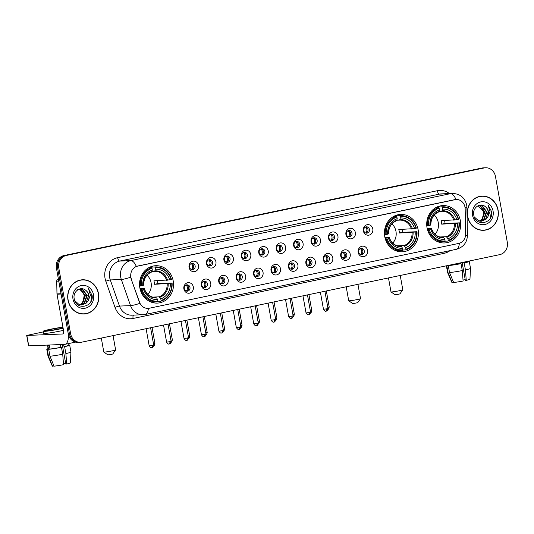 <?xml version="1.0" encoding="UTF-8"?>
<svg xmlns="http://www.w3.org/2000/svg" width="534" height="534" viewBox="0 0 534 534"><rect width="100%" height="100%" fill="white"/><g stroke="black" fill="none" stroke-linecap="round" stroke-linejoin="round"><path stroke-width="0.8" d="M384.754 236.615A18.71 16.995 87.6 0 0 402.209 251.814A18.71 16.995 87.6 0 0 418.109 229.627A18.71 16.995 87.6 0 0 400.654 214.428A18.71 16.995 87.6 0 0 384.754 236.615M427.04 227.758A18.71 16.995 87.6 0 0 444.488 242.957A18.71 16.995 87.6 0 0 460.388 220.776A18.71 16.995 87.6 0 0 442.94 205.577A18.71 16.995 87.6 0 0 427.04 227.758M139.861 287.899A18.71 16.995 87.6 0 0 157.31 303.098A18.71 16.995 87.6 0 0 173.21 280.917A18.71 16.995 87.6 0 0 155.761 265.712A18.71 16.995 87.6 0 0 139.861 287.899M193.328 286.952A5.293 4.813 -92.4 0 1 189.543 293.146A5.293 4.813 -92.4 0 1 183.89 288.934A5.293 4.813 -92.4 0 1 187.674 282.74A5.293 4.813 -92.4 0 1 193.328 286.952M184.303 288.6A3.177 2.884 87.6 0 0 187.267 291.177A3.177 2.884 87.6 0 0 189.971 287.412A3.177 2.884 87.6 0 0 187.007 284.829A3.177 2.884 87.6 0 0 184.303 288.6M210.756 283.307A5.293 4.813 -92.4 0 1 206.978 289.495A5.293 4.813 -92.4 0 1 201.318 285.283A5.293 4.813 -92.4 0 1 205.103 279.095A5.293 4.813 -92.4 0 1 210.756 283.307M201.732 284.949A3.177 2.884 87.6 0 0 204.696 287.526A3.177 2.884 87.6 0 0 207.399 283.761A3.177 2.884 87.6 0 0 204.435 281.178A3.177 2.884 87.6 0 0 201.732 284.949M228.192 279.656A5.293 4.813 -92.4 0 1 224.407 285.844A5.293 4.813 -92.4 0 1 218.753 281.632A5.293 4.813 -92.4 0 1 222.531 275.444A5.293 4.813 -92.4 0 1 228.192 279.656M219.167 281.298A3.177 2.884 87.6 0 0 222.124 283.881A3.177 2.884 87.6 0 0 224.827 280.11A3.177 2.884 87.6 0 0 219.167 281.298M245.62 276.005A5.293 4.813 -92.4 0 1 241.835 282.192A5.293 4.813 -92.4 0 1 236.182 277.98A5.293 4.813 -92.4 0 1 239.966 271.793A5.293 4.813 -92.4 0 1 245.62 276.005M236.595 277.647A3.177 2.884 87.6 0 0 239.559 280.23A3.177 2.884 87.6 0 0 242.256 276.458A3.177 2.884 87.6 0 0 236.595 277.647M263.048 272.353A5.293 4.813 -92.4 0 1 259.264 278.541A5.293 4.813 -92.4 0 1 253.61 274.329A5.293 4.813 -92.4 0 1 257.395 268.141A5.293 4.813 -92.4 0 1 263.048 272.353M254.024 273.995A3.177 2.884 87.6 0 0 256.988 276.579A3.177 2.884 87.6 0 0 259.684 272.814A3.177 2.884 87.6 0 0 256.721 270.231A3.177 2.884 87.6 0 0 254.024 273.995M280.477 268.702A5.293 4.813 -92.4 0 1 276.692 274.897A5.293 4.813 -92.4 0 1 271.038 270.678A5.293 4.813 -92.4 0 1 274.823 264.49A5.293 4.813 -92.4 0 1 280.477 268.702M271.452 270.344A3.177 2.884 87.6 0 0 274.416 272.927A3.177 2.884 87.6 0 0 277.119 269.163A3.177 2.884 87.6 0 0 274.156 266.579A3.177 2.884 87.6 0 0 271.452 270.344M297.905 265.058A5.293 4.813 -92.4 0 1 294.127 271.245A5.293 4.813 -92.4 0 1 288.467 267.033A5.293 4.813 -92.4 0 1 292.252 260.839A5.293 4.813 -92.4 0 1 297.905 265.058M288.881 266.7A3.177 2.884 87.6 0 0 291.844 269.276A3.177 2.884 87.6 0 0 294.548 265.511A3.177 2.884 87.6 0 0 291.584 262.928A3.177 2.884 87.6 0 0 288.881 266.7M315.34 261.406A5.293 4.813 -92.4 0 1 311.556 267.594A5.293 4.813 -92.4 0 1 305.902 263.382A5.293 4.813 -92.4 0 1 309.68 257.194A5.293 4.813 -92.4 0 1 315.34 261.406M306.316 263.048A3.177 2.884 87.6 0 0 311.976 261.86A3.177 2.884 87.6 0 0 309.012 259.277A3.177 2.884 87.6 0 0 306.316 263.048M332.769 257.755A5.293 4.813 -92.4 0 1 328.984 263.943A5.293 4.813 -92.4 0 1 323.33 259.731A5.293 4.813 -92.4 0 1 327.115 253.543A5.293 4.813 -92.4 0 1 332.769 257.755M323.744 259.397A3.177 2.884 87.6 0 0 326.708 261.98A3.177 2.884 87.6 0 0 329.405 258.209A3.177 2.884 87.6 0 0 323.744 259.397M350.197 254.104A5.293 4.813 -92.4 0 1 346.412 260.292A5.293 4.813 -92.4 0 1 340.759 256.08A5.293 4.813 -92.4 0 1 344.543 249.892A5.293 4.813 -92.4 0 1 350.197 254.104M341.173 255.746A3.177 2.884 87.6 0 0 344.136 258.329A3.177 2.884 87.6 0 0 346.833 254.558A3.177 2.884 87.6 0 0 341.173 255.746M367.626 250.453A5.293 4.813 -92.4 0 1 363.841 256.64A5.293 4.813 -92.4 0 1 358.187 252.428A5.293 4.813 -92.4 0 1 361.972 246.241A5.293 4.813 -92.4 0 1 367.626 250.453M358.601 252.095A3.177 2.884 87.6 0 0 361.565 254.678A3.177 2.884 87.6 0 0 364.268 250.913A3.177 2.884 87.6 0 0 361.304 248.33A3.177 2.884 87.6 0 0 358.601 252.095M198.501 265.438A5.293 4.813 -92.4 0 1 194.716 271.626A5.293 4.813 -92.4 0 1 189.063 267.414A5.293 4.813 -92.4 0 1 192.847 261.226A5.293 4.813 -92.4 0 1 198.501 265.438M189.477 267.08A3.177 2.884 87.6 0 0 195.137 265.892A3.177 2.884 87.6 0 0 192.173 263.309A3.177 2.884 87.6 0 0 189.477 267.08M215.93 261.787A5.293 4.813 -92.4 0 1 212.145 267.975A5.293 4.813 -92.4 0 1 206.491 263.763A5.293 4.813 -92.4 0 1 210.276 257.575A5.293 4.813 -92.4 0 1 215.93 261.787M206.905 263.429A3.177 2.884 87.6 0 0 209.869 266.012A3.177 2.884 87.6 0 0 212.572 262.241A3.177 2.884 87.6 0 0 209.608 259.664A3.177 2.884 87.6 0 0 206.905 263.429M233.358 258.136A5.293 4.813 -92.4 0 1 229.573 264.323A5.293 4.813 -92.4 0 1 223.92 260.111A5.293 4.813 -92.4 0 1 227.704 253.924A5.293 4.813 -92.4 0 1 233.358 258.136M224.333 259.778A3.177 2.884 87.6 0 0 227.297 262.361A3.177 2.884 87.6 0 0 230 258.589A3.177 2.884 87.6 0 0 227.037 256.013A3.177 2.884 87.6 0 0 224.333 259.778M250.786 254.484A5.293 4.813 -92.4 0 1 247.008 260.672A5.293 4.813 -92.4 0 1 241.348 256.46A5.293 4.813 -92.4 0 1 245.133 250.272A5.293 4.813 -92.4 0 1 250.786 254.484M241.762 256.126A3.177 2.884 87.6 0 0 244.726 258.71A3.177 2.884 87.6 0 0 247.429 254.945A3.177 2.884 87.6 0 0 244.465 252.362A3.177 2.884 87.6 0 0 241.762 256.126M268.222 250.833A5.293 4.813 -92.4 0 1 264.437 257.028A5.293 4.813 -92.4 0 1 258.783 252.809A5.293 4.813 -92.4 0 1 262.561 246.621A5.293 4.813 -92.4 0 1 268.222 250.833M259.197 252.475A3.177 2.884 87.6 0 0 262.161 255.058A3.177 2.884 87.6 0 0 264.857 251.294A3.177 2.884 87.6 0 0 261.894 248.71A3.177 2.884 87.6 0 0 259.197 252.475M285.65 247.189A5.293 4.813 -92.4 0 1 281.865 253.376A5.293 4.813 -92.4 0 1 276.212 249.164A5.293 4.813 -92.4 0 1 279.996 242.97A5.293 4.813 -92.4 0 1 285.65 247.189M276.625 248.831A3.177 2.884 87.6 0 0 282.286 247.642A3.177 2.884 87.6 0 0 279.322 245.059A3.177 2.884 87.6 0 0 276.625 248.831M303.078 243.537A5.293 4.813 -92.4 0 1 299.294 249.725A5.293 4.813 -92.4 0 1 293.64 245.513A5.293 4.813 -92.4 0 1 297.425 239.325A5.293 4.813 -92.4 0 1 303.078 243.537M294.054 245.179A3.177 2.884 87.6 0 0 299.714 243.991A3.177 2.884 87.6 0 0 296.757 241.408A3.177 2.884 87.6 0 0 294.054 245.179M320.507 239.886A5.293 4.813 -92.4 0 1 316.722 246.074A5.293 4.813 -92.4 0 1 311.068 241.862A5.293 4.813 -92.4 0 1 314.853 235.674A5.293 4.813 -92.4 0 1 320.507 239.886M311.482 241.528A3.177 2.884 87.6 0 0 314.446 244.111A3.177 2.884 87.6 0 0 317.149 240.34A3.177 2.884 87.6 0 0 314.186 237.763A3.177 2.884 87.6 0 0 311.482 241.528M337.935 236.235A5.293 4.813 -92.4 0 1 334.157 242.423A5.293 4.813 -92.4 0 1 328.497 238.211A5.293 4.813 -92.4 0 1 332.281 232.023A5.293 4.813 -92.4 0 1 337.935 236.235M328.911 237.877A3.177 2.884 87.6 0 0 331.874 240.46A3.177 2.884 87.6 0 0 334.578 236.689A3.177 2.884 87.6 0 0 331.614 234.112A3.177 2.884 87.6 0 0 328.911 237.877M355.37 232.584A5.293 4.813 -92.4 0 1 351.586 238.771A5.293 4.813 -92.4 0 1 345.932 234.559A5.293 4.813 -92.4 0 1 349.71 228.372A5.293 4.813 -92.4 0 1 355.37 232.584M346.346 234.226A3.177 2.884 87.6 0 0 349.309 236.809A3.177 2.884 87.6 0 0 352.006 233.044A3.177 2.884 87.6 0 0 349.042 230.461A3.177 2.884 87.6 0 0 346.346 234.226M372.799 228.932A5.293 4.813 -92.4 0 1 369.014 235.127A5.293 4.813 -92.4 0 1 363.36 230.915A5.293 4.813 -92.4 0 1 367.145 224.721A5.293 4.813 -92.4 0 1 372.799 228.932M363.774 230.575A3.177 2.884 87.6 0 0 366.738 233.158A3.177 2.884 87.6 0 0 369.435 229.393A3.177 2.884 87.6 0 0 366.471 226.81A3.177 2.884 87.6 0 0 363.774 230.575M186.273 284.969A3.177 2.884 -92.4 0 1 186.526 291.103M203.701 281.318A3.177 2.884 -92.4 0 1 203.955 287.452M221.129 277.667A3.177 2.884 -92.4 0 1 221.383 283.801M238.558 274.015A3.177 2.884 -92.4 0 1 238.818 280.156M255.993 270.364A3.177 2.884 -92.4 0 1 256.247 276.505M273.421 266.713A3.177 2.884 -92.4 0 1 273.675 272.854M290.85 263.068A3.177 2.884 -92.4 0 1 291.103 269.203M308.278 259.417A3.177 2.884 -92.4 0 1 308.532 265.552M325.707 255.766A3.177 2.884 -92.4 0 1 325.967 261.9M343.142 252.115A3.177 2.884 -92.4 0 1 343.395 258.256M360.57 248.464A3.177 2.884 -92.4 0 1 360.824 254.605M191.446 263.449A3.177 2.884 -92.4 0 1 191.699 269.583M208.874 259.798A3.177 2.884 -92.4 0 1 209.128 265.932M226.303 256.146A3.177 2.884 -92.4 0 1 226.556 262.287M243.731 252.495A3.177 2.884 -92.4 0 1 243.985 258.636M261.159 248.844A3.177 2.884 -92.4 0 1 261.42 254.985M278.594 245.199A3.177 2.884 -92.4 0 1 278.848 251.334M296.023 241.548A3.177 2.884 -92.4 0 1 296.277 247.683M313.451 237.897A3.177 2.884 -92.4 0 1 313.705 244.031M330.88 234.246A3.177 2.884 -92.4 0 1 331.133 240.387M348.308 230.595A3.177 2.884 -92.4 0 1 348.569 236.736M365.743 226.943A3.177 2.884 -92.4 0 1 365.997 233.084M131.304 278.781A9.532 8.657 -92.4 0 1 130.883 277.186A9.532 8.657 -92.4 0 1 137.692 266.045L454.821 199.636A9.532 8.657 -92.4 0 1 456.116 199.469A9.532 8.657 -92.4 0 1 465.167 208.867L465.648 233.952A9.532 8.657 -92.4 0 1 458.679 243.437L149.313 308.225A9.532 8.657 -92.4 0 1 148.018 308.385A9.532 8.657 -92.4 0 1 139.554 302.244L131.09 278.795L130.603 275.784M67.992 300.081A17.121 15.553 87.6 0 0 83.958 313.985A17.121 15.553 87.6 0 0 98.51 293.687A17.121 15.553 87.6 0 0 82.536 279.776A17.121 15.553 87.6 0 0 67.992 300.081M83.371 313.999A17.121 15.553 87.6 0 0 85.46 313.665M467.55 216.403A17.121 15.553 87.6 0 0 483.524 230.314A17.121 15.553 87.6 0 0 498.068 210.016A17.121 15.553 87.6 0 0 482.102 196.105A17.121 15.553 87.6 0 0 467.55 216.403M482.93 230.328A17.121 15.553 87.6 0 0 485.019 229.994M148.352 308.365A12.355 5.106 -101.8 0 1 145.335 314.439L143.079 314.72A14.118 12.829 -92.4 0 1 130.53 305.615L121.338 279.476A14.118 12.829 -92.4 0 1 120.717 277.106A14.118 12.829 -92.4 0 1 130.803 260.605A12.355 5.106 78.2 0 1 136.33 266.419L456.116 199.469M80.494 342.314L78.131 342.407A10.587 9.619 87.6 0 1 68.259 333.803L56.404 267.928A10.587 9.619 87.6 0 1 63.967 255.552L481.781 168.056A10.587 9.619 87.6 0 1 483.21 167.876L484.391 167.83A10.587 9.619 87.6 0 0 482.956 168.003L65.148 255.506A10.587 9.619 87.6 0 0 57.579 267.881L69.433 333.757A10.587 9.619 87.6 0 0 79.312 342.361A10.587 9.619 87.6 0 1 69.433 333.757L57.579 267.881A10.587 9.619 87.6 0 1 65.148 255.506L482.956 168.003A10.587 9.619 87.6 0 1 484.391 167.83L485.566 167.776A10.587 9.619 87.6 0 0 484.138 167.956L66.329 255.452A10.587 9.619 87.6 0 0 58.76 267.834L70.615 333.71A10.587 9.619 87.6 0 0 80.494 342.314A10.587 9.619 87.6 0 0 81.922 342.134L499.731 254.638A10.587 9.619 87.6 0 0 507.3 242.262L495.445 176.38A10.587 9.619 87.6 0 0 485.566 167.776M455.983 199.476A12.355 5.106 -101.8 0 0 450.456 193.662L130.803 260.605L119.749 261.066A14.118 12.829 87.6 0 0 109.664 277.567A14.118 12.829 87.6 0 0 110.284 279.936L119.476 306.075L130.53 305.615A12.355 1.649 -19.4 0 0 139.835 303.372L131.09 278.795M483.624 196.298A17.121 15.553 87.6 0 0 481.514 196.138M84.058 279.976A17.121 15.553 87.6 0 0 81.949 279.816M82.543 279.956A16.941 15.393 87.6 0 0 68.145 300.048A16.941 15.393 87.6 0 0 83.951 313.812A16.941 15.393 87.6 0 0 98.349 293.72A16.941 15.393 87.6 0 0 82.543 279.956L81.368 280.003A16.941 15.393 87.6 0 0 79.86 280.15M77.076 289.188C80.747 289.468 83.11 291.591 84.158 295.562L83.044 302.311M79.272 289.134L80.888 289.548L85.353 295.602L82.703 303.145L79.92 304.754M79.039 289.188L80.42 289.568L84.886 295.622L82.236 303.165L79.686 304.7M78.858 289.234L82.757 289.468L87.222 295.522L84.579 303.065L80.861 304.907M79.973 289.041L82.289 289.488L86.755 295.542L84.112 303.085L80.627 304.881M85.367 290.049C80.247 285.917 72.737 291.824 74.179 298.606C75.761 310.861 93.81 307.444 92.148 295.549L88.517 288.674L90.446 295.215L88.13 300.836A7.977 7.249 87.6 0 0 88.884 295.456A7.977 7.249 87.6 0 0 85.367 290.049C87.175 291.344 88.264 293.146 88.631 295.469L85.981 303.012L81.569 304.934M88.13 300.836L86.448 302.992L81.802 304.927L79.025 304.493L74.707 300.602M72.991 299.033A11.508 10.453 87.6 0 0 85.28 308.185A11.508 10.453 87.6 0 0 93.503 294.735A11.508 10.453 87.6 0 0 81.215 285.577A11.508 10.453 87.6 0 0 72.991 299.033M81.255 313.838A16.941 15.393 87.6 0 0 82.77 313.858L83.951 313.812M88.517 288.674L91.841 294.968L90.82 301.663M58.46 279.349L58.019 279.442L58.473 279.422M68.432 334.611A14.118 5.834 78.2 0 1 64.948 344.337A14.118 5.834 78.2 0 1 64.547 344.39L28.569 345.858L26.7 335.452L62.678 333.984A3.531 1.455 -101.8 0 0 62.772 333.97A3.531 1.455 -101.8 0 0 63.526 330.459L57.005 294.201A1.762 1.602 -92.4 0 1 56.971 293.894L56.724 281.198A1.762 1.602 -92.4 0 1 58.019 279.442M43.294 331.908L26.7 335.452M62.992 327.496A8.824 0.554 -10.2 0 0 51.311 329.298A8.824 0.554 -10.2 0 0 46.311 330.706A8.824 0.554 -10.2 0 0 58.68 328.991A8.824 0.554 -10.2 0 0 63.065 327.903M62.264 344.483L65.782 364.061L66.69 364.021L65.869 353.581L64.621 346.646L64.02 346.666L63.619 344.423M64.02 346.666A10.239 0.641 -10.2 0 0 68.312 345.358L68.012 343.696M62.932 327.155A12.002 0.748 -10.2 0 0 49.982 329.351A12.002 0.748 -10.2 0 0 43.181 331.267L43.554 333.349A12.002 0.748 -10.2 0 0 60.382 331.013A12.002 0.748 -10.2 0 0 63.499 330.319M43.181 331.267A12.002 0.748 -10.2 0 0 60.008 328.937A12.002 0.748 -10.2 0 0 63.125 328.236M60.876 347.327L61.47 347.3L62.718 354.236L63.546 364.682A9.178 0.574 -10.2 0 1 54.067 366.157L49.962 356.225L48.714 349.289L49.989 349.022A10.239 0.641 -10.2 0 0 60.876 347.327L60.375 344.557M48.714 349.289A11.648 0.728 -10.2 0 0 61.47 347.3M64.621 346.646A11.648 0.728 -10.2 0 0 69.7 345.111A11.648 0.728 -10.2 0 0 69.24 344.991L68.285 345.191M49.962 356.225A11.648 0.728 -10.2 0 0 62.718 354.236M65.869 353.581A11.648 0.728 -10.2 0 0 70.949 352.053A11.648 0.728 -10.2 0 0 70.949 352.046L69.7 345.111M66.69 364.021A9.178 0.574 -10.2 0 0 70.388 362.893L70.949 352.053M65.662 363.387A7.062 0.441 -10.2 0 0 63.466 363.707M47.466 345.097L48.167 348.989A10.239 0.641 -10.2 0 0 48.514 349.089L47.239 349.356L48.487 356.285L52.592 366.224L53.974 365.93M49.989 349.022L49.362 345.558A10.239 0.641 -10.2 0 1 47.893 345.618L48.514 349.089M48.1 348.642A11.648 0.728 -10.2 0 0 46.772 349.236A11.648 0.728 -10.2 0 0 47.239 349.356M52.592 366.224A9.178 0.574 -10.2 0 1 52.325 366.144L48.027 356.178A11.648 0.728 -10.2 0 0 48.027 356.178A11.648 0.728 -10.2 0 0 48.487 356.285M482.109 196.278A16.941 15.393 87.6 0 0 467.711 216.37A16.941 15.393 87.6 0 0 483.517 230.134A16.941 15.393 87.6 0 0 497.915 210.049A16.941 15.393 87.6 0 0 482.109 196.278L480.927 196.332A16.941 15.393 87.6 0 0 479.419 196.472M478.064 205.67L483.724 211.885L482.609 218.64M478.831 205.463L480.453 205.87L484.912 211.925L482.269 219.467L479.485 221.083M478.604 205.51L479.979 205.89L484.445 211.945L481.801 219.487L479.245 221.023M478.424 205.557L482.322 205.797L486.788 211.851L484.138 219.394L480.426 221.23M479.532 205.363L481.855 205.817L486.32 211.871L483.671 219.414L480.193 221.203M484.932 206.371C479.806 202.239 472.303 208.147 473.738 214.935C475.327 227.19 493.369 223.773 491.714 211.878L488.076 205.003L490.005 211.537L487.689 217.164A7.977 7.249 87.6 0 0 488.45 211.778A7.977 7.249 87.6 0 0 484.932 206.371C486.741 207.666 487.829 209.475 488.189 211.791L485.546 219.334L481.127 221.256M487.689 217.164L486.013 219.314L481.361 221.25L478.591 220.816L474.265 216.931M472.557 215.356A11.508 10.453 87.6 0 0 484.845 224.514A11.508 10.453 87.6 0 0 493.069 211.063A11.508 10.453 87.6 0 0 480.78 201.905A11.508 10.453 87.6 0 0 472.557 215.356M480.82 230.167A16.941 15.393 87.6 0 0 482.336 230.187L483.517 230.134M488.076 205.003L491.407 211.297L490.379 217.985M115.618 349.937L112.767 354.009L111.372 354.396L107.915 354.883L103.83 352.053A6.001 0.374 -10.2 0 0 112.22 350.865A6.001 0.374 -10.2 0 0 115.618 349.937A6.001 0.374 -10.2 0 0 115.624 349.91L113.048 335.612M147.845 294.408A13.063 11.868 87.6 0 0 151.082 282.68A13.063 11.868 87.6 0 0 147.05 275.164M157.376 280.69A16.768 15.232 -92.4 0 1 157.623 281.852A16.768 15.232 -92.4 0 1 157.857 283.601L171.741 283.02A16.801 15.266 87.6 0 1 161.061 300.488L160.774 298.886A15.179 13.791 87.6 0 0 170.286 283.327L154.526 284.302A13.063 11.868 87.6 0 0 154.319 282.546A13.063 11.868 87.6 0 0 153.905 280.831L169.658 279.856A15.179 13.791 87.6 0 0 155.441 269.269L155.154 267.668A16.801 15.266 87.6 0 1 171.114 279.556L171.454 279.436A17.509 15.907 87.6 0 0 155.514 266.927A17.509 15.907 87.6 0 0 154.733 266.98L155.154 267.668M152.57 297.111L159.205 296.837L160.774 298.886M141.951 289.261L141.029 289.401A17.509 15.907 87.6 0 0 156.963 301.91A17.509 15.907 87.6 0 0 157.744 301.857L157.917 301.149A16.801 15.266 87.6 0 1 141.951 289.261L143.412 288.954A15.179 13.791 87.6 0 0 157.623 299.541L156.669 297.985L155.714 297.511M140.035 288.774L144.12 288.607L143.412 288.954M155.514 266.927L152.357 267.06A17.509 15.907 87.6 0 0 151.583 267.113L154.733 266.98M151.442 267.681L151.583 267.113M150.328 301.763A17.509 15.907 87.6 0 0 153.812 302.044L156.963 301.91M161.061 300.488L160.894 301.196A17.509 15.907 87.6 0 0 172.075 282.9M160.894 301.196L157.87 301.323M141.029 289.401L140.202 289.435M171.114 279.556L169.658 279.856M170.286 283.327L171.741 283.02M157.623 299.541L157.917 301.149M155.441 269.269L154.633 271.412L151.916 271.526L152.297 269.93A15.179 13.791 87.6 0 0 142.785 285.49L139.608 285.97M144.12 288.607L144.18 288.68A13.577 12.335 87.6 0 0 156.669 297.985M141.33 285.79A16.801 15.266 87.6 0 1 152.01 268.322L151.589 267.641A17.509 15.907 87.6 0 0 140.402 285.937M151.589 267.641L148.659 267.761M152.01 268.322L152.297 269.93M142.785 285.49L143.499 285.136M151.916 271.539L151.482 272.073L151.916 271.539A13.577 12.335 87.6 0 0 143.553 285.216M154.526 284.302L157.857 283.601M101.3 338.075L103.81 352.033A6.001 0.374 -10.2 0 0 103.83 352.053M357.667 302.725L352.814 303.599L348.722 300.769A6.001 0.374 -10.2 0 0 357.119 299.581A6.001 0.374 -10.2 0 0 360.51 298.646A6.001 0.374 -10.2 0 0 360.517 298.626L357.667 302.725M392.744 243.117A13.063 11.868 87.6 0 0 395.974 231.396A13.063 11.868 87.6 0 0 391.943 223.879M402.276 229.4A16.768 15.232 -92.4 0 1 402.523 230.568A16.768 15.232 -92.4 0 1 402.749 232.317L416.633 231.736A16.801 15.266 87.6 0 1 405.96 249.204L405.666 247.602A15.179 13.791 87.6 0 0 415.178 232.043L399.425 233.011A13.063 11.868 87.6 0 0 399.218 231.255A13.063 11.868 87.6 0 0 398.798 229.547L414.558 228.572A15.179 13.791 87.6 0 0 400.34 217.985L400.053 216.377A16.801 15.266 87.6 0 1 416.013 228.272L416.353 228.151A17.509 15.907 87.6 0 0 400.413 215.643A17.509 15.907 87.6 0 0 399.632 215.696L400.053 216.377M397.47 245.827L404.104 245.553L405.666 247.602M386.85 237.97L385.922 238.117A17.509 15.907 87.6 0 0 401.862 250.626A17.509 15.907 87.6 0 0 402.643 250.573L402.81 249.865A16.801 15.266 87.6 0 1 386.85 237.97L388.305 237.67A15.179 13.791 87.6 0 0 402.523 248.257L401.568 246.701L400.613 246.227M384.934 237.49L389.019 237.316L388.305 237.67M400.413 215.643L397.256 215.769A17.509 15.907 87.6 0 0 396.475 215.823L399.632 215.696M396.341 216.39L396.475 215.823M395.22 250.479A17.509 15.907 87.6 0 0 398.711 250.76L401.862 250.626M405.96 249.204L405.787 249.912A17.509 15.907 87.6 0 0 416.974 231.616M405.787 249.912L402.769 250.039M385.922 238.117L385.094 238.151M416.013 228.272L414.558 228.572M415.178 232.043L416.633 231.736M402.523 248.257L402.81 249.865M400.34 217.985L399.525 220.128L396.815 220.242M389.019 237.316L389.079 237.396A13.577 12.335 87.6 0 0 401.568 246.701M384.507 234.686L386.229 234.506A16.801 15.266 87.6 0 1 396.902 217.038L396.488 216.35A17.509 15.907 87.6 0 0 385.301 234.653M396.488 216.35L393.558 216.477M396.902 217.038L397.196 218.64A15.179 13.791 87.6 0 0 387.684 234.199L386.229 234.506M387.684 234.199L388.452 233.925A13.577 12.335 87.6 0 1 396.809 220.255L397.196 218.64M399.425 233.011L402.749 232.317M346.199 286.791L348.709 300.749A6.001 0.374 -10.2 0 0 348.722 300.769M402.796 289.795L399.953 293.874L398.551 294.254L395.1 294.741L391.008 291.918A6.001 0.374 -10.2 0 0 399.405 290.73A6.001 0.374 -10.2 0 0 402.796 289.795A6.001 0.374 -10.2 0 0 402.803 289.768L400.233 275.477M435.03 234.266A13.063 11.868 87.6 0 0 438.26 222.538A13.063 11.868 87.6 0 0 434.229 215.022M444.562 220.549A16.768 15.232 -92.4 0 1 444.809 221.71A16.768 15.232 -92.4 0 1 445.036 223.459L458.92 222.878A16.801 15.266 87.6 0 1 448.24 240.347L447.953 238.745A15.179 13.791 87.6 0 0 457.464 223.185L441.711 224.16A13.063 11.868 87.6 0 0 441.505 222.404A13.063 11.868 87.6 0 0 441.084 220.689L456.844 219.721A15.179 13.791 87.6 0 0 442.626 209.128L442.339 207.526A16.801 15.266 87.6 0 1 458.299 219.414L458.633 219.294A17.509 15.907 87.6 0 0 442.693 206.785A17.509 15.907 87.6 0 0 441.918 206.838L442.339 207.526M439.756 236.969L446.384 236.696L447.953 238.745M429.136 229.119L428.208 229.266A17.509 15.907 87.6 0 0 444.148 241.768A17.509 15.907 87.6 0 0 444.929 241.715L445.096 241.008A16.801 15.266 87.6 0 1 429.136 229.119L430.591 228.812A15.179 13.791 87.6 0 0 444.809 239.406L443.854 237.844L442.9 237.37M427.22 228.632L431.305 228.465L430.591 228.812M442.693 206.785L439.542 206.918A17.509 15.907 87.6 0 0 438.761 206.972L441.918 206.838M438.628 207.539L438.761 206.972M437.506 241.622A17.509 15.907 87.6 0 0 440.991 241.902L444.148 241.768M448.24 240.347L448.073 241.061A17.509 15.907 87.6 0 0 459.26 222.758M448.073 241.061L445.056 241.181M428.208 229.266L427.38 229.3M458.299 219.414L456.844 219.721M457.464 223.185L458.92 222.878M444.809 239.406L445.096 241.008M442.626 209.128L441.812 211.277L439.095 211.391L439.475 209.789A15.179 13.791 87.6 0 0 429.97 225.348L426.786 225.829M431.305 228.465L431.359 228.539A13.577 12.335 87.6 0 0 443.854 237.844M428.508 225.648A16.801 15.266 87.6 0 1 439.188 208.18L438.768 207.499A17.509 15.907 87.6 0 0 427.58 225.795M438.768 207.499L435.844 207.619M439.188 208.18L439.475 209.789M429.97 225.348L430.678 224.994M439.095 211.397L438.668 211.931L439.095 211.397A13.577 12.335 87.6 0 0 430.738 225.074M441.711 224.16L445.036 223.459M388.478 277.934L390.995 291.891A6.001 0.374 -10.2 0 0 391.008 291.918M191.446 269.51A3.885 3.524 87.6 0 0 192.527 265.892A3.885 3.524 87.6 0 0 191.199 263.542M208.874 265.859A3.885 3.524 87.6 0 0 209.955 262.247A3.885 3.524 87.6 0 0 208.627 259.891M226.303 262.207A3.885 3.524 87.6 0 0 227.384 258.596A3.885 3.524 87.6 0 0 226.056 256.247M243.731 258.556A3.885 3.524 87.6 0 0 244.812 254.945A3.885 3.524 87.6 0 0 243.484 252.595M261.159 254.905A3.885 3.524 87.6 0 0 262.247 251.294A3.885 3.524 87.6 0 0 260.912 248.944M278.594 251.26A3.885 3.524 87.6 0 0 279.676 247.642A3.885 3.524 87.6 0 0 278.347 245.293M296.023 247.609A3.885 3.524 87.6 0 0 297.104 243.998A3.885 3.524 87.6 0 0 295.776 241.642M313.451 243.958A3.885 3.524 87.6 0 0 314.533 240.347A3.885 3.524 87.6 0 0 313.204 237.997M330.88 240.307A3.885 3.524 87.6 0 0 331.961 236.696A3.885 3.524 87.6 0 0 330.633 234.346M348.308 236.655A3.885 3.524 87.6 0 0 349.396 233.044A3.885 3.524 87.6 0 0 348.061 230.695M365.743 233.011A3.885 3.524 87.6 0 0 366.825 229.393A3.885 3.524 87.6 0 0 365.496 227.043M186.273 291.03A3.885 3.524 87.6 0 0 187.354 287.412A3.885 3.524 87.6 0 0 186.026 285.063M203.701 287.379A3.885 3.524 87.6 0 0 204.782 283.761A3.885 3.524 87.6 0 0 203.454 281.411M221.129 283.728A3.885 3.524 87.6 0 0 222.217 280.116A3.885 3.524 87.6 0 0 220.882 277.76M238.564 280.076A3.885 3.524 87.6 0 0 239.646 276.465A3.885 3.524 87.6 0 0 238.311 274.116M255.993 276.425A3.885 3.524 87.6 0 0 257.074 272.814A3.885 3.524 87.6 0 0 255.746 270.464M273.421 272.774A3.885 3.524 87.6 0 0 274.503 269.163A3.885 3.524 87.6 0 0 273.174 266.813M290.85 269.129A3.885 3.524 87.6 0 0 291.931 265.511A3.885 3.524 87.6 0 0 290.603 263.162M308.278 265.478A3.885 3.524 87.6 0 0 309.36 261.86A3.885 3.524 87.6 0 0 308.031 259.511M325.707 261.827A3.885 3.524 87.6 0 0 326.795 258.216A3.885 3.524 87.6 0 0 325.46 255.859M343.142 258.176A3.885 3.524 87.6 0 0 344.223 254.564A3.885 3.524 87.6 0 0 342.895 252.215M360.57 254.524A3.885 3.524 87.6 0 0 361.651 250.913A3.885 3.524 87.6 0 0 360.323 248.564M462.13 262.514L465.348 280.39L466.255 280.35L465.428 269.904L464.179 262.968L463.585 262.995L463.445 262.234M463.585 262.995A10.239 0.641 -10.2 0 0 467.877 261.687L467.811 261.32M460.435 263.656L461.036 263.629L462.284 270.564L463.105 281.011A9.178 0.574 -10.2 0 1 453.626 282.486L449.521 272.554L448.273 265.618L449.548 265.351A10.239 0.641 -10.2 0 0 460.435 263.656L460.301 262.895M448.273 265.618A11.648 0.728 -10.2 0 0 461.036 263.629M464.179 262.968A11.648 0.728 -10.2 0 0 469.266 261.433A11.648 0.728 -10.2 0 0 468.799 261.32L467.844 261.52M449.521 272.554A11.648 0.728 -10.2 0 0 462.284 270.564M465.428 269.904A11.648 0.728 -10.2 0 0 470.514 268.382A11.648 0.728 -10.2 0 0 470.514 268.368L469.266 261.433M466.255 280.35A9.178 0.574 -10.2 0 0 469.953 279.215L470.514 268.382M465.227 279.709A7.062 0.441 -10.2 0 0 463.031 280.03M452.158 282.546A9.178 0.574 -10.2 0 1 451.891 282.466L447.585 272.507A11.648 0.728 -10.2 0 0 447.585 272.507A11.648 0.728 -10.2 0 0 448.046 272.614L452.158 282.546L453.533 282.259M446.811 265.718L448.046 272.614M437.306 190.718A3.531 1.455 -101.8 0 0 439.402 194.122L119.749 261.066A3.531 1.455 -101.8 0 1 117.654 257.655L437.306 190.718A17.649 16.033 -92.4 0 1 449.448 193.548M441.311 193.882A14.118 12.829 87.6 0 0 439.402 194.122L450.456 193.662A14.118 12.829 -92.4 0 1 452.365 193.428L441.311 193.882M130.71 277.213A12.355 1.649 -19.4 0 1 121.338 279.476L110.284 279.936A3.531 0.467 160.6 0 0 105.819 281.251A17.649 16.033 -92.4 0 1 117.654 257.655M459.347 243.27A12.355 5.106 78.2 0 1 456.33 249.311L145.335 314.439M465.601 235.194L467.444 235.22C467.13 242.543 463.425 247.235 456.33 249.311M465.007 207.239L466.903 207.272L467.444 235.22M450.042 250.626A17.649 16.033 -92.4 0 1 444.081 253.343L133.086 318.464A17.649 16.033 -92.4 0 1 115.017 307.384L105.819 281.251M484.138 167.956L481.781 168.056M66.329 255.452L63.967 255.552M58.76 267.834L56.404 267.928M70.615 333.71L68.259 333.803M115.017 307.384A3.531 0.467 160.6 0 1 119.476 306.075A14.118 12.829 87.6 0 0 132.025 315.18L143.079 314.72M133.52 315.113A3.531 1.455 -101.8 0 0 133.086 318.464M443.954 251.901A3.531 1.455 -101.8 0 0 444.081 253.343M61.096 294.034L57.005 294.201M26.867 335.472L28.736 345.872M56.971 293.894L61.043 293.727M58.773 281.111L56.724 281.198M159.205 296.837A13.063 11.868 87.6 0 0 167.189 283.774M144.287 288.62C146.516 294.488 150.388 297.451 155.888 297.505A13.063 11.868 87.6 0 0 156.061 297.498M167.556 280.19A13.577 12.335 87.6 0 0 155.06 270.878M159.82 297.325A13.577 12.335 87.6 0 0 168.177 283.654M166.568 280.303A13.063 11.868 87.6 0 0 154.807 271.406A13.063 11.868 87.6 0 0 154.64 271.412L154.807 271.406M404.104 245.553A13.063 11.868 87.6 0 0 412.088 232.49M389.179 237.336C391.415 243.204 395.28 246.167 400.78 246.221A13.063 11.868 87.6 0 0 400.954 246.207M412.448 228.899A13.577 12.335 87.6 0 0 399.959 219.594M404.719 246.041A13.577 12.335 87.6 0 0 413.076 232.37M411.467 229.019A13.063 11.868 87.6 0 0 399.699 220.121A13.063 11.868 87.6 0 0 399.539 220.128L399.699 220.121M446.384 236.696A13.063 11.868 87.6 0 0 454.374 223.633M431.465 228.479C433.701 234.346 437.566 237.31 443.066 237.363A13.063 11.868 87.6 0 0 443.24 237.356M454.734 220.048A13.577 12.335 87.6 0 0 442.239 210.743M446.998 237.189A13.577 12.335 87.6 0 0 455.355 223.512M453.746 220.168A13.063 11.868 87.6 0 0 441.985 211.264A13.063 11.868 87.6 0 0 441.825 211.277L441.985 211.264M151.836 347.627A2.296 0.948 -101.8 0 0 151.903 347.621A2.296 0.948 -101.8 0 0 152.39 345.338L153.692 344.971A2.296 0.948 -101.8 0 0 153.618 343.823L153.492 343.849M152.036 327.449L154.92 343.455L153.618 343.823M169.265 343.976A2.296 0.948 -101.8 0 0 169.331 343.969A2.296 0.948 -101.8 0 0 169.819 341.687L171.12 341.319A2.296 0.948 -101.8 0 0 171.047 340.171L170.92 340.198M169.472 323.798L172.349 339.804L171.047 340.171M188.549 337.675A2.296 0.948 -101.8 0 0 188.475 336.52L188.348 336.547M186.9 320.153L189.777 336.153L188.475 336.52M204.128 336.68A2.296 0.948 -101.8 0 0 204.195 336.674A2.296 0.948 -101.8 0 0 204.682 334.384L205.977 334.017A2.296 0.948 -101.8 0 0 205.91 332.869L205.777 332.896M204.328 316.502L207.205 332.502L205.91 332.869M221.557 333.029A2.296 0.948 -101.8 0 0 221.623 333.022A2.296 0.948 -101.8 0 0 222.111 330.733L223.412 330.366A2.296 0.948 -101.8 0 0 223.339 329.224L223.205 329.251M221.757 312.851L224.64 328.857L223.339 329.224M240.841 326.728A2.296 0.948 -101.8 0 0 240.767 325.573L240.64 325.6M239.185 309.199L242.069 325.206L240.767 325.573M256.413 325.727A2.296 0.948 -101.8 0 0 256.48 325.72A2.296 0.948 -101.8 0 0 256.967 323.437L258.269 323.07A2.296 0.948 -101.8 0 0 258.196 321.922L258.069 321.949M256.62 305.548L259.497 321.555L258.196 321.922M273.849 322.075A2.296 0.948 -101.8 0 0 273.909 322.069A2.296 0.948 -101.8 0 0 274.396 319.786L275.698 319.419A2.296 0.948 -101.8 0 0 275.624 318.271L275.497 318.297M274.049 301.897L276.926 317.904L275.624 318.271M291.277 318.431A2.296 0.948 -101.8 0 0 291.344 318.418A2.296 0.948 -101.8 0 0 291.831 316.135L293.126 315.768A2.296 0.948 -101.8 0 0 293.059 314.619L292.926 314.646M291.477 298.252L294.354 314.252L293.059 314.619M308.705 314.78A2.296 0.948 -101.8 0 0 308.772 314.773A2.296 0.948 -101.8 0 0 309.259 312.483L310.561 312.116A2.296 0.948 -101.8 0 0 310.488 310.968L310.354 310.995M308.906 294.601L311.789 310.601L310.488 310.968M326.134 311.128A2.296 0.948 -101.8 0 0 326.201 311.122A2.296 0.948 -101.8 0 0 326.688 308.832L327.989 308.472A2.296 0.948 -101.8 0 0 327.916 307.324L327.789 307.35M326.334 290.95L329.218 306.957L327.916 307.324M152.39 345.338L149.173 345.785C151.282 348.942 151.856 347.24 151.683 347.654L151.903 347.621C151.696 347.287 152.891 348.609 153.692 344.971L150.595 327.756M169.819 341.687L166.601 342.134C168.711 345.291 169.285 343.589 169.111 344.003L169.331 343.969C169.124 343.636 170.319 344.957 171.12 341.319L168.023 324.105M187.247 338.035L184.036 338.483C186.139 341.64 186.713 339.938 186.54 340.358L186.76 340.318A2.296 0.948 -101.8 0 0 187.247 338.035L188.549 337.668L185.452 320.453M186.7 340.332A2.296 0.948 -101.8 0 0 186.76 340.318C186.56 339.984 187.754 341.306 188.549 337.668M204.682 334.384L201.465 334.831C203.567 337.989 204.148 336.286 203.968 336.707L204.195 336.674C203.988 336.333 205.183 337.662 205.977 334.017L202.88 316.802M222.111 330.733L218.893 331.18C221.003 334.344 221.577 332.642 221.403 333.056L221.623 333.022C221.416 332.682 222.611 334.01 223.412 330.366L220.315 313.151M239.539 327.088L236.322 327.529C238.431 330.693 239.005 328.991 238.832 329.405L239.052 329.371A2.296 0.948 -101.8 0 0 239.539 327.088L240.841 326.721L237.743 309.5M238.985 329.378A2.296 0.948 -101.8 0 0 239.052 329.371C238.845 329.037 240.04 330.359 240.841 326.721M256.967 323.437L253.75 323.884C255.859 327.042 256.433 325.339 256.26 325.753L256.48 325.72C256.273 325.386 257.468 326.708 258.269 323.07L255.172 305.855M274.396 319.786L271.185 320.233C273.288 323.39 273.862 321.688 273.688 322.109L273.909 322.069C273.708 321.735 274.903 323.057 275.698 319.419L272.6 302.204M291.831 316.135L288.614 316.582C290.716 319.739 291.297 318.037 291.117 318.458L291.344 318.418C291.137 318.084 292.332 319.405 293.126 315.768L290.029 298.553M309.259 312.483L306.042 312.931C308.151 316.088 308.725 314.386 308.552 314.806L308.772 314.773C308.565 314.433 309.76 315.761 310.561 312.116L307.464 294.901M326.688 308.832L323.471 309.279C325.58 312.443 326.154 310.741 325.98 311.155L326.201 311.122C325.994 310.781 327.188 312.11 327.989 308.472L324.892 291.25M466.903 207.272L466.683 205.016C464.814 197.62 460.041 193.755 452.365 193.428M75.514 342.12L64.948 344.337M48.02 356.171L46.772 349.236M143.659 285.156C143.706 278.688 146.349 274.322 151.576 272.053M357.947 284.328L360.517 298.626M388.558 233.872C388.605 227.404 391.242 223.038 396.475 220.769M430.845 225.014C430.891 218.546 433.528 214.181 438.761 211.918M154.92 343.455C154.119 347.093 152.924 345.772 153.131 346.105M172.349 339.804C171.547 343.442 170.353 342.12 170.56 342.454M189.777 336.153C188.983 339.798 187.788 338.469 187.988 338.81M207.205 332.502C206.411 336.146 205.216 334.818 205.423 335.158M224.64 328.857C223.839 332.495 222.645 331.173 222.852 331.507M242.069 325.206C241.268 328.844 240.073 327.522 240.28 327.856M259.497 321.555C258.696 325.193 257.501 323.871 257.708 324.205M276.926 317.904C276.131 321.541 274.937 320.22 275.137 320.554M294.354 314.252C293.56 317.897 292.365 316.569 292.572 316.909M311.789 310.601C310.988 314.246 309.793 312.917 310 313.258M329.218 306.957C328.417 310.594 327.222 309.273 327.429 309.607M149.173 345.785L146.102 328.697M166.601 342.134L163.531 325.046M184.036 338.483L180.959 321.395M201.465 334.831L198.388 317.743M218.893 331.18L215.816 314.092M236.322 327.529L233.251 310.441M253.75 323.884L250.68 306.796M271.185 320.233L268.108 303.145M288.614 316.582L285.536 299.494M306.042 312.931L302.965 295.843M323.471 309.279L320.4 292.191M447.585 272.494L446.384 265.812"/></g></svg>
